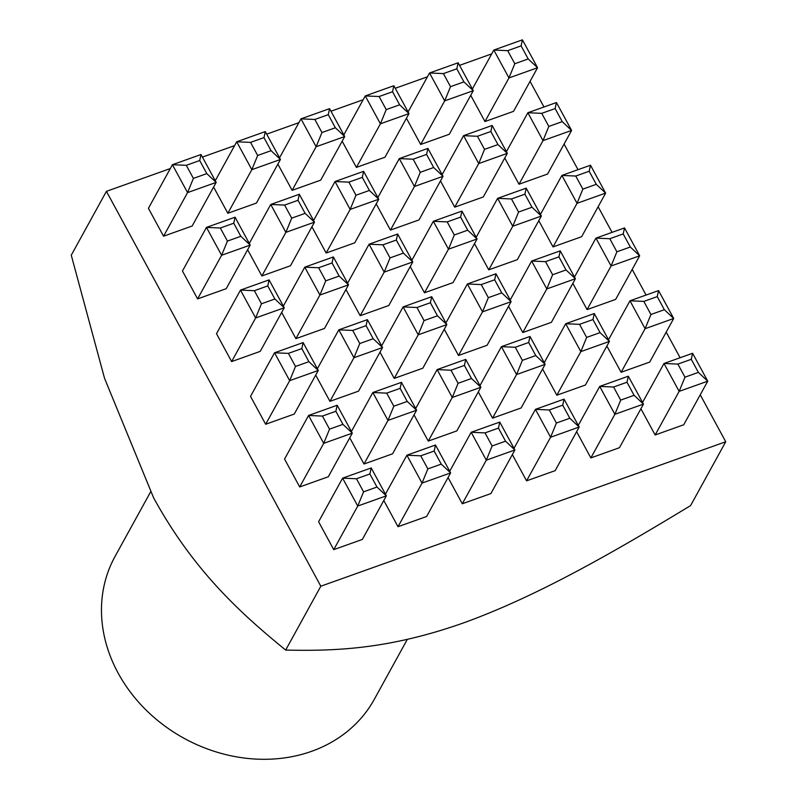 <?xml version="1.0" encoding="UTF-8"?>
<svg xmlns="http://www.w3.org/2000/svg" width="797" height="797" viewBox="0 0 797 797"><rect width="100%" height="100%" fill="white"/><g stroke="black" fill="none" stroke-linecap="round" stroke-linejoin="round"><path stroke-width="1.2" d="M206.802 173.616L199.698 160.536L201.023 154.508L172.421 164.71L148.421 208.316L163.564 236.211L187.564 192.605L193.392 178.398L206.802 173.616L216.166 182.403L187.564 192.605L172.421 164.71L186.289 165.318L193.392 178.398M698.381 372.388L691.278 359.308L677.868 364.09L684.972 377.17L698.381 372.388L707.746 381.175L679.144 391.377L664.011 363.482L692.603 353.28L707.746 381.175L683.736 424.781L655.144 434.983L640.908 408.761M163.564 236.211L192.157 226.009L216.166 182.403L201.023 154.508M197.596 298.895L221.606 255.289L206.463 227.404L182.453 271.01L197.596 298.895L226.189 288.693L250.198 245.087L221.606 255.289L227.424 241.093L240.833 236.301L250.198 245.087L235.055 217.202L233.74 223.22L220.321 228.012L227.424 241.093M231.628 361.579L255.638 317.973L240.495 290.088L216.495 333.694L231.628 361.579L260.23 351.377L284.24 307.772L255.638 317.973L261.466 303.777L274.875 298.995L284.24 307.772L269.097 279.886L267.772 285.914L254.363 290.696L261.466 303.777M265.67 424.263L289.68 380.667L274.537 352.772L250.527 396.378L265.67 424.263L294.262 414.061L318.272 370.466L289.68 380.667L295.498 366.461L308.907 361.679L318.272 370.466L303.129 342.571L301.804 348.598L288.394 353.38L295.498 366.461M299.702 486.957L323.712 443.351L308.569 415.466L284.559 459.062L299.702 486.957L328.304 476.755L352.304 433.15L323.712 443.351L329.53 429.145L342.949 424.363L352.304 433.15L337.171 405.255L335.846 411.282L322.436 416.074L329.53 429.145M333.744 549.641L357.743 506.035L342.61 478.15L318.601 521.756L333.744 549.641L362.336 539.439L386.346 495.834L357.743 506.035L363.571 491.839L376.981 487.047L386.346 495.834L371.203 467.949L369.878 473.966L356.468 478.758L363.571 491.839M213.606 187.056L227.842 213.277L256.435 203.076L280.444 159.47L251.842 169.671L257.67 155.465L271.08 150.683L280.444 159.47L265.301 131.585L263.976 137.602L250.567 142.394L257.67 155.465M247.638 249.74L261.874 275.961L290.477 265.76L314.476 222.154L285.884 232.355L291.702 218.159L305.121 213.367L314.476 222.154L299.333 194.269L298.018 200.296L284.599 205.078L291.702 218.159M281.68 312.424L295.916 338.645L324.509 328.444L348.518 284.838L319.916 295.039L325.744 280.843L339.153 276.061L348.518 284.838L333.375 256.953L332.05 262.98L318.641 267.762L325.744 280.843M315.712 375.108L329.948 401.339L358.55 391.138L382.55 347.532L353.958 357.733L359.776 343.527L373.195 338.745L382.55 347.532L367.407 319.637L366.092 325.664L352.673 330.446L359.776 343.527M349.744 437.802L363.99 464.023L392.582 453.822L416.592 410.216L387.99 420.417L393.818 406.221L407.227 401.429L416.592 410.216L401.449 382.331L400.124 388.348L386.714 393.14L393.818 406.221M383.785 500.486L398.022 526.707L426.614 516.506L450.624 472.9L422.031 483.102L427.85 468.905L441.259 464.123L450.624 472.9L435.481 445.015L434.166 451.042L420.746 455.824L427.85 468.905M277.884 164.122L292.12 190.344L320.713 180.142L344.722 136.536L316.13 146.738L321.948 132.541L335.358 127.749L344.722 136.536L329.579 108.651L328.264 114.668L314.845 119.46L321.948 132.541M311.916 226.806L326.152 253.028L354.755 242.826L378.764 199.22L350.162 209.422L355.99 195.225L369.4 190.443L378.764 199.22L363.621 171.335L362.296 177.362L348.887 182.144L355.99 195.225M345.958 289.49L360.194 315.712L388.787 305.51L412.796 261.914L384.204 272.116L390.022 257.909L403.431 253.127L412.796 261.914L397.653 234.019L396.328 240.046L382.919 244.828L390.022 257.909M379.99 352.184L394.226 378.406L422.828 368.204L446.828 324.598L418.236 334.8L424.054 320.593L437.473 315.811L446.828 324.598L431.695 296.703L430.37 302.73L416.961 307.512L424.054 320.593M414.032 414.868L428.268 441.09L456.86 430.888L480.87 387.282L452.268 397.484L458.096 383.287L471.505 378.495L480.87 387.282L465.727 359.397L464.402 365.415L450.992 370.207L458.096 383.287M448.063 477.552L462.3 503.774L490.902 493.572L514.902 449.966L486.309 460.168L492.128 445.971L505.547 441.189L514.902 449.966L499.759 422.081L498.444 428.109L485.024 432.891L492.128 445.971M342.162 141.189L356.398 167.41L385.001 157.208L409 113.602L380.408 123.804L386.226 109.607L399.646 104.815L409 113.602L393.857 85.717L392.542 91.735L379.123 96.527L386.226 109.607M376.194 203.873L390.44 230.094L419.033 219.892L443.042 176.286L414.44 186.488L420.268 172.291L433.678 167.509L443.042 176.286L427.899 148.401L426.574 154.429L413.165 159.211L420.268 172.291M410.236 266.557L424.472 292.788L453.075 282.586L477.074 238.98L448.482 249.182L454.3 234.976L467.719 230.194L477.074 238.98L461.931 211.085L460.616 217.113L447.197 221.895L454.3 234.976M444.268 329.251L458.504 355.472L487.106 345.27L511.116 301.664L482.514 311.866L488.342 297.67L501.751 292.878L511.116 301.664L495.973 273.779L494.648 279.797L481.239 284.589L488.342 297.67M478.31 391.935L492.546 418.156L521.138 407.954L545.148 364.349L516.556 374.55L522.374 360.354L535.783 355.572L545.148 364.349L530.005 336.464L528.68 342.491L515.27 347.273L522.374 360.354M512.341 454.619L526.578 480.84L555.18 470.638L579.18 427.033L550.588 437.244L556.406 423.038L569.825 418.256L579.18 427.033L564.047 399.148L562.722 405.175L549.312 409.957L556.406 423.038M406.44 118.255L420.677 144.476L449.279 134.275L473.288 90.669L444.686 100.87L450.514 86.674L463.924 81.892L473.288 90.669L458.145 62.784L456.82 68.811L443.411 73.593L450.514 86.674M440.482 180.939L454.718 207.16L483.311 196.959L507.32 153.353L478.728 163.564L484.546 149.358L497.956 144.576L507.32 153.353L492.177 125.468L490.852 131.495L477.443 136.277L484.546 149.358M474.514 243.633L488.75 269.854L517.353 259.653L541.352 216.047L512.76 226.248L518.578 212.042L531.997 207.26L541.352 216.047L526.209 188.152L524.894 194.179L511.485 198.961L518.578 212.042M508.556 306.317L522.792 332.538L551.385 322.337L575.394 278.731L546.792 288.932L552.62 274.736L566.029 269.944L575.394 278.731L560.251 250.846L558.926 256.863L545.517 261.655L552.62 274.736M542.588 369.001L556.824 395.222L585.426 385.021L609.426 341.415L580.834 351.616L586.652 337.42L600.071 332.638L609.426 341.415L594.283 313.53L592.968 319.557L579.549 324.339L586.652 337.42M576.62 431.685L590.866 457.916L619.458 447.705L643.468 404.109L614.866 414.31L620.694 400.104L634.103 395.322L643.468 404.109L628.325 376.214L627 382.241L613.59 387.023L620.694 400.104M470.718 95.321L484.965 121.542L513.557 111.341L537.567 67.735L508.964 77.937L514.792 63.74L528.202 58.958L537.567 67.735L522.424 39.85L521.099 45.877L507.689 50.659L514.792 63.74M504.76 158.005L518.996 184.237L547.589 174.025L571.598 130.429L543.006 140.631L548.824 126.424L562.234 121.642L571.598 130.429L556.455 102.534L555.14 108.561L541.721 113.343L548.824 126.424M538.792 220.699L553.028 246.921L581.631 236.719L605.64 193.113L577.038 203.315L582.866 189.118L596.276 184.326L605.64 193.113L590.497 165.228L589.172 171.245L575.763 176.037L582.866 189.118M572.834 283.383L587.07 309.605L615.663 299.403L639.672 255.797L611.08 265.999L616.898 251.802L630.307 247.02L639.672 255.797L624.529 227.912L623.204 233.939L609.795 238.721L616.898 251.802M606.866 346.067L621.102 372.289L649.704 362.087L673.704 318.481L645.112 328.693L650.93 314.486L664.349 309.704L673.704 318.481L658.571 290.596L657.246 296.623L643.837 301.405L650.93 314.486M530.055 81.374L543.972 106.987M564.097 144.058L578.004 169.681M598.129 206.742L612.046 232.365M632.17 269.426L646.078 295.049M666.202 332.12L680.12 357.743M700.244 394.804L725.738 441.757L320.822 586.213L106.419 191.34L170.319 168.546M202.418 157.089L234.597 145.612M266.696 134.155L298.875 122.678M330.984 111.221L363.153 99.745M395.262 88.288L427.441 76.811M459.54 65.364L491.719 53.877M684.972 377.17L679.144 391.377L655.144 434.983M725.738 441.757L690.581 505.617C618.113 549.532 539.2 595.658 463.266 622.995C387.222 649.864 333.007 651.069 285.665 650.073C241.471 613.949 193.9 571.369 153.602 497.786L104.556 378.356L71.262 255.199L106.419 191.34M199.698 160.536L186.289 165.318M235.055 217.202L206.463 227.404L220.321 228.012M240.833 236.301L233.74 223.22M269.097 279.886L240.495 290.088L254.363 290.696M274.875 298.995L267.772 285.914M303.129 342.571L274.537 352.772L288.394 353.38M308.907 361.679L301.804 348.598M337.171 405.255L308.569 415.466L322.436 416.074M342.949 424.363L335.846 411.282M371.203 467.949L342.61 478.15L356.468 478.758M376.981 487.047L369.878 473.966M227.842 213.277L251.842 169.671L236.709 141.786L250.567 142.394M215.26 180.74L236.709 141.786L265.301 131.585M271.08 150.683L263.976 137.602M261.874 275.961L285.884 232.355L270.741 204.47L284.599 205.078M249.292 243.424L270.741 204.47L299.333 194.269M305.121 213.367L298.018 200.296M295.916 338.645L319.916 295.039L304.773 267.154L318.641 267.762M283.333 306.108L304.773 267.154L333.375 256.953M339.153 276.061L332.05 262.98M329.948 401.339L353.958 357.733L338.815 329.838L352.673 330.446M317.365 368.792L338.815 329.838L367.407 319.637M373.195 338.745L366.092 325.664M363.99 464.023L387.99 420.417L372.847 392.532L386.714 393.14M351.407 431.486L372.847 392.532L401.449 382.331M407.227 401.429L400.124 388.348M398.022 526.707L422.031 483.102L406.888 455.217L420.746 455.824M385.439 494.17L406.888 455.217L435.481 445.015M441.259 464.123L434.166 451.042M292.12 190.344L316.13 146.738L300.987 118.853L314.845 119.46M279.538 157.806L300.987 118.853L329.579 108.651M335.358 127.749L328.264 114.668M326.152 253.028L350.162 209.422L335.019 181.537L348.887 182.144M313.58 220.49L335.019 181.537L363.621 171.335M369.4 190.443L362.296 177.362M360.194 315.712L384.204 272.116L369.061 244.221L382.919 244.828M347.612 283.174L369.061 244.221L397.653 234.019M403.431 253.127L396.328 240.046M394.226 378.406L418.236 334.8L403.093 306.915L416.961 307.512M381.643 345.858L403.093 306.915L431.695 296.703M437.473 315.811L430.37 302.73M428.268 441.09L452.268 397.484L437.125 369.599L450.992 370.207M415.685 408.552L437.125 369.599L465.727 359.397M471.505 378.495L464.402 365.415M462.3 503.774L486.309 460.168L471.166 432.283L485.024 432.891M449.717 471.236L471.166 432.283L499.759 422.081M505.547 441.189L498.444 428.109M356.398 167.41L380.408 123.804L365.265 95.919L379.123 96.527M343.816 134.872L365.265 95.919L393.857 85.717M399.646 104.815L392.542 91.735M390.44 230.094L414.44 186.488L399.297 158.603L413.165 159.211M377.858 197.556L399.297 158.603L427.899 148.401M433.678 167.509L426.574 154.429M424.472 292.788L448.482 249.182L433.339 221.287L447.197 221.895M411.89 260.24L433.339 221.287L461.931 211.085M467.719 230.194L460.616 217.113M458.504 355.472L482.514 311.866L467.371 283.981L481.239 284.589M445.931 322.934L467.371 283.981L495.973 273.779M501.751 292.878L494.648 279.797M492.546 418.156L516.556 374.55L501.413 346.665L515.27 347.273M479.963 385.618L501.413 346.665L530.005 336.464M535.783 355.572L528.68 342.491M526.578 480.84L550.588 437.244L535.445 409.349L549.312 409.957M514.005 448.303L535.445 409.349L564.047 399.148M569.825 418.256L562.722 405.175M420.677 144.476L444.686 100.87L429.543 72.985L443.411 73.593M408.104 111.939L429.543 72.985L458.145 62.784M463.924 81.892L456.82 68.811M454.718 207.16L478.728 163.564L463.585 135.669L477.443 136.277M442.136 174.623L463.585 135.669L492.177 125.468M497.956 144.576L490.852 131.495M488.75 269.854L512.76 226.248L497.617 198.353L511.485 198.961M476.168 237.307L497.617 198.353L526.209 188.152M531.997 207.26L524.894 194.179M522.792 332.538L546.792 288.932L531.649 261.047L545.517 261.655M510.21 300.001L531.649 261.047L560.251 250.846M566.029 269.944L558.926 256.863M556.824 395.222L580.834 351.616L565.691 323.731L579.549 324.339M544.241 362.685L565.691 323.731L594.283 313.53M600.071 332.638L592.968 319.557M590.866 457.916L614.866 414.31L599.723 386.415L613.59 387.023M578.283 425.369L599.723 386.415L628.325 376.214M634.103 395.322L627 382.241M484.965 121.542L508.964 77.937L493.821 50.052L507.689 50.659M472.382 89.005L493.821 50.052L522.424 39.85M528.202 58.958L521.099 45.877M518.996 184.237L543.006 140.631L527.863 112.736L541.721 113.343M506.414 151.689L527.863 112.736L556.455 102.534M562.234 121.642L555.14 108.561M553.028 246.921L577.038 203.315L561.895 175.43L575.763 176.037M540.456 214.383L561.895 175.43L590.497 165.228M596.276 184.326L589.172 171.245M587.07 309.605L611.08 265.999L595.937 238.114L609.795 238.721M574.488 277.067L595.937 238.114L624.529 227.912M630.307 247.02L623.204 233.939M621.102 372.289L645.112 328.693L629.969 300.798L643.837 301.405M608.519 339.751L629.969 300.798L658.571 290.596M664.349 309.704L657.246 296.623M150.523 492.008L114.997 556.535A148.013 125.926 28.8 0 0 183.928 738.231A148.013 125.926 28.8 0 0 374.321 699.298L407.297 639.393M285.665 650.073L320.822 586.213M677.868 364.09L664.011 363.482L642.561 402.435M692.603 353.28L691.278 359.308"/></g></svg>
